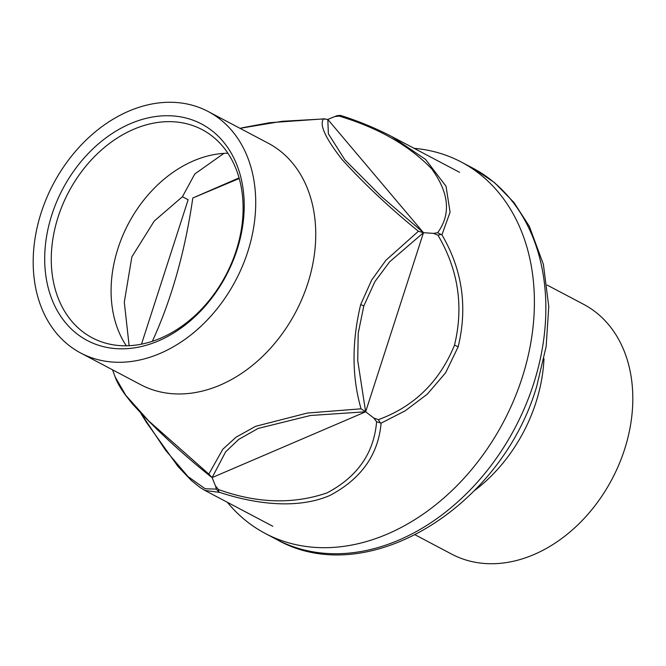 <?xml version="1.0" encoding="UTF-8"?>
<svg xmlns="http://www.w3.org/2000/svg" width="666" height="666" viewBox="0 0 666 666"><rect width="100%" height="100%" fill="white"/><g stroke="black" fill="none" stroke-linecap="round" stroke-linejoin="round"><path stroke-width="1" d="M415.334 534.931L451.789 554.17A141.25 106.702 -62.2 0 0 624.517 449.583A141.25 106.702 -62.2 0 0 583.632 304.329L547.177 285.09M227.347 502.272A209.99 158.625 -62.2 0 0 265.276 533.466A209.99 158.625 -62.2 0 0 522.061 377.988A209.99 158.625 -62.2 0 0 461.28 162.038A209.99 158.625 -62.2 0 0 414.127 148.335M80.728 353.03L140.759 384.715A136.538 103.138 -62.2 0 0 307.725 283.616A136.538 103.138 -62.2 0 0 268.207 143.198L208.175 111.522A136.538 103.138 -62.2 0 0 41.209 212.621A136.538 103.138 -62.2 0 0 80.728 353.03A136.538 103.138 -62.2 0 0 247.702 251.931A136.538 103.138 -62.2 0 0 208.175 111.522M239.244 178.488L192.807 197.993C185.048 251.565 171.562 299.325 152.364 341.283M129.129 345.687L124.292 302.181L131.86 256.868L154.262 221.029L182.434 196.72L194.822 173.959L223.893 153.38M126.29 345.779A117.707 88.919 117.8 0 1 117.283 327.805A117.707 88.919 117.8 0 1 118.007 248.343A117.707 88.919 117.8 0 1 207.975 155.927A117.707 88.919 117.8 0 1 227.905 153.23M192.807 197.993L239.077 177.897M141.5 344.147L188.145 199.733L182.434 196.72M236.189 250.666A117.707 88.919 117.8 0 1 92.249 337.82A117.707 88.919 117.8 0 1 58.183 216.775A117.707 88.919 117.8 0 1 202.114 129.62A117.707 88.919 117.8 0 1 236.189 250.666M237.021 249.9A122.411 92.474 117.8 0 1 107.243 347.486A122.411 92.474 117.8 0 1 51.89 214.652A122.411 92.474 117.8 0 1 181.668 117.066A122.411 92.474 117.8 0 1 237.021 249.9M378.38 419.672C414.194 406.543 439.568 381.71 454.495 345.171C463.852 306.51 458.341 269.855 437.953 235.215L433.416 233.366L437.637 232.75C451.14 214.236 449.15 192.915 431.668 168.798C408.966 145.355 378.105 127.78 339.077 116.084L334.757 116.575L327.805 119.43L328.371 133.791L344.871 159.823L381.16 196.287L423.476 232.684L327.805 119.43L323.534 118.956C319.18 124.542 325.291 137.979 341.858 159.266C363.827 183.591 389.344 207.592 418.406 231.26L423.476 232.692L365.651 411.779L361.055 408.816L307.342 413.045L255.602 426.323L236.047 437.187L222.777 449.3L208.833 474.075L212.121 477.597L215.468 485.88L218.465 489.527L218.814 491.841L219.655 492.382C255.536 504.187 297.361 509.473 329.845 495.487C361.205 478.887 378.288 454.778 381.102 423.168L376.598 421.736L373.776 418.015L378.38 419.672L380.194 422.66M240.01 128.313L282.059 121.304L323.534 118.956M418.406 231.26L385.939 260.248L371.636 280.095L360.664 304.587C351.715 342.091 351.839 376.831 361.055 408.816M208.833 474.075L148.684 420.912L125.799 395.329L115.118 376.864C116.925 382.018 120.396 388.128 125.541 395.196L132.101 403.504C154.121 427.83 180.453 452.297 211.105 476.906M373.776 418.015L365.651 411.779L212.121 477.597L225.649 451.823L238.719 439.393L258.108 428.446L310.356 415.509L365.634 411.771L357.725 360.614L358.208 333.275L363.794 305.994A9.416 1.39 -162.1 0 0 360.664 304.587M437.953 235.215L440.992 234.424L441.924 234.848L450.083 212.196L446.02 186.255L425.599 159.449L391.708 136.505C375.408 128.08 358.333 121.046 340.501 115.393L336.979 115.684L334.757 116.575M437.637 232.75L440.992 234.424M381.102 423.168L405.261 410.755L427.281 394.18L445.629 372.785L458.175 346.795C467.765 306.968 462.346 269.655 441.924 234.848M141.392 413.894L165.468 450.108L188.012 476.565L205.128 488.761L216.358 489.127L215.468 485.88M216.358 489.127L218.814 491.841M272.802 526.265L204.937 490.451L219.655 492.382M339.077 116.084L340.418 115.368M363.794 305.994L374.891 281.626L389.643 261.813L423.476 232.692L433.416 233.366M474.325 490.734A141.25 106.702 -62.2 0 0 535.839 402.788A141.25 106.702 -62.2 0 0 543.989 358.733M265.276 533.466L276.731 539.518A209.99 158.625 -62.2 0 0 276.74 539.518A209.99 158.625 -62.2 0 0 533.524 384.032A209.99 158.625 -62.2 0 0 472.743 168.09A209.99 158.625 -62.2 0 0 472.735 168.082L461.28 162.038M454.495 345.171A9.416 1.39 17.9 0 1 458.175 346.795M218.465 489.527C256.793 503.371 292.965 504.503 326.973 492.923C357.442 476.864 373.976 453.13 376.598 421.736M276.74 539.518C367.182 590.917 501.215 507.309 536.646 386.646L546.153 346.511L548.776 306.576L543.381 264.327L529.337 226.307L513.919 202.439L494.497 182.609L473.817 168.656M324.817 118.798L269.688 122.702L242.024 127.805M112.554 369.83L115.126 376.889M140.776 413.236L146.512 422.51L178.022 466.508L191.275 480.427L199.908 487.379L204.937 490.451M459.582 172.319L391.708 136.505"/></g></svg>
